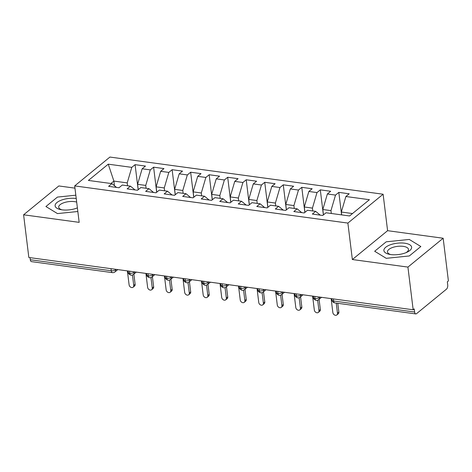 <?xml version="1.0" encoding="UTF-8"?>
<svg xmlns="http://www.w3.org/2000/svg" width="472" height="472" viewBox="0 0 472 472"><rect width="100%" height="100%" fill="white"/><g stroke="black" fill="none" stroke-linecap="round" stroke-linejoin="round"><path stroke-width="0.71" d="M443.161 238.242L448.4 280.934L447.332 281.808L447.716 284.929A3.227 1.599 97.7 0 1 446.471 289.165L416.575 313.638A3.227 1.599 97.7 0 1 415.785 313.915L334.796 302.894A3.227 1.599 97.7 0 1 333.633 301.006L414.617 312.027L414.233 308.906L413.165 309.779L407.926 267.093L443.161 238.242L387.595 230.684L383.116 194.228L109.923 157.058L74.688 185.909L347.882 223.079L383.116 194.228M74.965 188.145L58.835 185.95L23.6 214.801L28.839 257.494L413.165 309.779M135.086 164.663L131.776 167.371L108.253 164.173L88.394 180.434L111.917 183.632L108.607 186.34L118.979 187.756L122.289 185.042L130.443 186.151L127.133 188.865L137.505 190.275L140.809 187.561L148.963 188.67L145.653 191.384L156.025 192.794L159.335 190.086L167.483 191.19L164.173 193.903L174.546 195.314L177.855 192.605L186.003 193.715L182.693 196.423L193.066 197.833L196.376 195.125L204.529 196.234L201.219 198.942L211.592 200.352L214.902 197.644L223.049 198.753L219.74 201.461L230.112 202.871L233.422 200.163L241.57 201.273L238.26 203.981L248.632 205.391L251.942 202.683L260.09 203.792L256.78 206.5L267.152 207.916L270.462 205.202L278.616 206.311L275.306 209.025L285.678 210.435L288.988 207.721L297.136 208.83L293.826 211.544L304.198 212.955L307.508 210.246L315.656 211.35L312.346 214.064L322.718 215.474L326.028 212.766L349.551 215.964L369.411 199.703L345.887 196.505L349.197 193.791L338.825 192.381L335.515 195.095L327.367 193.986L330.677 191.272L320.305 189.862L316.995 192.57L308.847 191.467L312.157 188.753L301.785 187.343L298.475 190.051L290.321 188.942L293.631 186.233L283.259 184.823L279.949 187.531L271.801 186.422L275.111 183.714L264.739 182.304L261.429 185.012L253.281 183.903L256.591 181.195L246.219 179.785L242.909 182.493L234.755 181.384L238.065 178.676L227.693 177.265L224.383 179.974L216.235 178.864L219.545 176.156L209.173 174.74L205.863 177.454L197.715 176.345L201.025 173.631L190.653 172.221L187.343 174.935L179.195 173.826L182.505 171.112L172.132 169.702L168.823 172.41L160.669 171.306L163.979 168.593L153.607 167.182L150.297 169.89L142.149 168.781L145.459 166.073L135.086 164.663L138.166 189.732M138.249 189.661L137.594 184.316L145.742 185.419L146.096 188.281M142.149 168.781L137.594 184.316M150.297 169.89L145.742 185.419M111.917 183.632L116.519 187.419M156.775 192.181L156.114 186.835L164.268 187.945L164.616 190.8M160.669 171.306L156.114 186.835M168.823 172.41L164.268 187.945M130.443 186.151L135.045 189.939M175.295 194.7L174.634 189.355L182.788 190.464L183.136 193.319M179.195 173.826L174.634 189.355M187.343 174.935L182.788 190.464M148.963 188.67L153.565 192.458M193.815 197.219L193.16 191.874L201.308 192.983L201.662 195.845M197.715 176.345L193.16 191.874M205.863 177.454L201.308 192.983M167.483 191.19L172.085 194.977M212.335 199.739L211.68 194.393L219.828 195.502L220.182 198.364M216.235 178.864L211.68 194.393M224.383 179.974L219.828 195.502M186.003 193.715L190.605 197.497M230.861 202.264L230.2 196.912L238.354 198.022L238.702 200.883M234.755 181.384L230.2 196.912M242.909 182.493L238.354 198.022M204.529 196.234L209.131 200.022M249.381 204.783L248.726 199.432L256.874 200.541L257.222 203.403M253.281 183.903L248.726 199.432M261.429 185.012L256.874 200.541M223.049 198.753L227.651 202.541M267.901 207.302L267.246 201.951L275.394 203.06L275.748 205.922M271.801 186.422L267.246 201.951M279.949 187.531L275.394 203.06M241.57 201.273L246.172 205.06M286.421 209.822L285.767 204.476L293.914 205.58L294.268 208.441M290.321 188.942L285.767 204.476M298.475 190.051L293.914 205.58M260.09 203.792L264.698 207.58M304.947 212.341L304.287 206.996L312.44 208.105L312.788 210.96M308.847 191.467L304.287 206.996M316.995 192.57L312.44 208.105M278.616 206.311L283.218 210.099M323.467 214.86L322.813 209.515L330.961 210.624L331.309 213.48M327.367 193.986L322.813 209.515M335.515 195.095L330.961 210.624M297.136 208.83L301.738 212.618M414.617 312.027A3.227 1.599 97.7 0 0 415.785 313.915M341.681 214.896L341.333 212.034L352.495 213.55M345.887 196.505L341.333 212.034M315.656 211.35L320.258 215.138M30.291 259.736L111.28 270.757A3.227 1.599 -82.3 0 0 112.442 272.639L31.459 261.624A3.227 1.599 -82.3 0 1 30.291 259.736L30.037 257.653M387.595 230.684L352.36 259.529L407.926 267.093M352.36 259.529L347.882 223.079M23.6 214.801L79.166 222.359L74.688 185.909M374.679 251.251L386.232 258.326L409.312 255.96L420.841 246.526L409.289 239.452L386.202 241.811L374.679 251.251L386.202 241.811L409.289 239.452L420.841 246.526L409.312 255.96L386.232 258.326L374.679 251.251M57.472 213.592L77.833 211.509L57.472 213.592L45.92 206.518L57.472 213.592M57.442 197.084L45.92 206.518L57.442 197.084L75.833 195.202L57.442 197.084M114.454 185.72L113.888 181.089L110.938 183.502M127.57 185.762L127.222 182.9L113.888 181.089L108.253 164.173M131.776 167.371L127.222 182.9M338.825 192.381L341.586 214.878M319.332 297.018L319.397 297.543A3.227 2.478 50.7 0 1 318.665 299.661A3.227 3.227 0 0 1 316.181 300.363A3.227 1.599 -82.3 0 1 316.151 300.357A3.227 1.599 -82.3 0 1 315.019 298.475L314.759 296.392M320.305 189.862L323.379 214.931M301.785 187.343L304.859 212.412M283.259 184.823L286.339 209.892M264.739 182.304L267.819 207.373M246.219 179.785L249.293 204.854M227.693 177.265L230.773 202.329M209.173 174.74L212.252 199.809M190.653 172.221L193.732 197.29M172.132 169.702L175.206 194.771M153.607 167.182L156.686 192.251M300.812 294.493L300.876 295.024A3.227 2.478 50.7 0 1 300.139 297.142A3.227 3.227 0 0 1 297.661 297.844A3.227 1.599 -82.3 0 1 297.631 297.838A3.227 1.599 -82.3 0 1 296.493 295.956L296.239 293.873M282.291 291.973L282.35 292.504A3.227 2.478 50.7 0 1 281.619 294.622A3.227 3.227 0 0 1 279.141 295.319A3.227 1.599 -82.3 0 1 279.111 295.319A3.227 1.599 -82.3 0 1 277.973 293.437L277.719 291.354M263.765 289.454L263.83 289.979A3.227 2.478 50.7 0 1 263.099 292.103A3.227 3.227 0 0 1 260.621 292.799A3.227 1.599 -82.3 0 1 260.591 292.799A3.227 1.599 -82.3 0 1 259.452 290.917L259.199 288.834M245.245 286.935L245.31 287.46A3.227 2.478 50.7 0 1 244.579 289.578A3.227 3.227 0 0 1 242.095 290.28A3.227 1.599 -82.3 0 1 242.065 290.274A3.227 1.599 -82.3 0 1 240.932 288.398L240.673 286.315M226.725 284.415L226.79 284.94A3.227 2.478 50.7 0 1 226.053 287.059A3.227 3.227 0 0 1 223.575 287.761A3.227 1.599 -82.3 0 1 223.545 287.755A3.227 1.599 -82.3 0 1 222.406 285.873L222.153 283.79M208.199 281.896L208.264 282.421A3.227 2.478 50.7 0 1 207.532 284.539A3.227 3.227 0 0 1 205.054 285.241A3.227 1.599 -82.3 0 1 205.025 285.236A3.227 1.599 -82.3 0 1 203.886 283.353L203.633 281.271M189.679 279.377L189.744 279.902A3.227 2.478 50.7 0 1 189.012 282.02A3.227 3.227 0 0 1 186.534 282.722A3.227 1.599 -82.3 0 1 186.499 282.716A3.227 1.599 -82.3 0 1 185.366 280.834L185.107 278.751M171.159 276.857L171.224 277.383A3.227 2.478 50.7 0 1 170.486 279.501A3.227 3.227 0 0 1 168.008 280.203A3.227 1.599 -82.3 0 1 167.979 280.197A3.227 1.599 -82.3 0 1 166.846 278.315L166.587 276.232M152.639 274.332L152.704 274.863A3.227 2.478 50.7 0 1 151.966 276.981A3.227 3.227 0 0 1 149.488 277.683A3.227 1.599 -82.3 0 1 149.459 277.678A3.227 1.599 -82.3 0 1 148.32 275.796L148.066 273.713M134.113 271.813L134.178 272.344A3.227 2.478 50.7 0 1 133.446 274.462A3.227 3.227 0 0 1 130.968 275.158A3.227 1.599 -82.3 0 1 130.939 275.158A3.227 1.599 -82.3 0 1 129.8 273.276L129.546 271.193M331.132 298.623L332.843 312.547A2.69 2.065 -129.3 0 0 334.442 314.93A2.69 2.065 -129.3 0 0 336.861 314.942A2.69 2.065 -129.3 0 0 337.474 313.178L338.861 312.039A2.69 2.065 50.7 0 1 338.253 313.803L336.861 314.942M337.787 303.301L338.861 312.039M336.235 303.089L337.474 313.178M312.611 296.103L314.322 310.027A2.69 2.065 -129.3 0 0 315.921 312.411A2.69 2.065 -129.3 0 0 318.34 312.423A2.69 2.065 -129.3 0 0 318.954 310.653L320.341 309.52A2.69 2.065 50.7 0 1 319.727 311.284L318.34 312.423M319.09 299.313L320.341 309.52M317.668 300.216L318.954 310.653M294.091 293.578L295.802 307.508A2.69 2.065 -129.3 0 0 297.401 309.892A2.69 2.065 -129.3 0 0 299.82 309.903A2.69 2.065 -129.3 0 0 300.428 308.133L301.82 307.001A2.69 2.065 50.7 0 1 301.207 308.765L299.82 309.903M300.564 296.794L301.82 307.001M299.148 297.696L300.428 308.133M275.571 291.059L277.276 304.983A2.69 2.065 -129.3 0 0 278.875 307.372A2.69 2.065 -129.3 0 0 281.294 307.378A2.69 2.065 -129.3 0 0 281.908 305.614L283.294 304.481A2.69 2.065 50.7 0 1 282.687 306.245L281.294 307.378M282.044 294.274L283.294 304.481M280.628 295.177L281.908 305.614M257.045 288.539L258.756 302.463A2.69 2.065 -129.3 0 0 260.355 304.847A2.69 2.065 -129.3 0 0 262.774 304.859A2.69 2.065 -129.3 0 0 263.388 303.095L264.774 301.956A2.69 2.065 50.7 0 1 264.161 303.726L262.774 304.859M263.523 291.755L264.774 301.956M262.107 292.652L263.388 303.095M390.822 254.567A13.983 5.705 -7 0 0 407.082 252.19A13.983 5.705 -7 0 0 404.699 243.204A13.983 5.705 -7 0 0 386.131 246.933A13.983 5.705 -7 0 0 389.512 254.349A13.983 5.705 -7 0 0 390.822 254.567M405.938 252.691A10.585 4.319 -7 0 0 408.486 249.375A10.585 4.319 -7 0 0 403.23 246.36A10.585 4.319 -7 0 0 392.486 247.517A10.585 4.319 -7 0 0 387.471 251.954A10.585 4.319 -7 0 0 390.745 254.561M76.24 198.517A13.983 5.705 -7 0 0 75.939 198.476A13.983 5.705 -7 0 0 57.372 202.199A13.983 5.705 -7 0 0 60.752 209.621A13.983 5.705 -7 0 0 62.062 209.839A13.983 5.705 -7 0 0 77.384 207.875M76.676 202.105A10.585 4.319 -7 0 0 74.47 201.632A10.585 4.319 -7 0 0 63.726 202.783A10.585 4.319 -7 0 0 58.711 207.226A10.585 4.319 -7 0 0 61.985 209.828M238.525 286.02L240.236 299.944A2.69 2.065 -129.3 0 0 241.835 302.328A2.69 2.065 -129.3 0 0 244.254 302.34A2.69 2.065 -129.3 0 0 244.868 300.575L246.254 299.437A2.69 2.065 50.7 0 1 245.641 301.207L244.254 302.34M244.997 289.236L246.254 299.437M243.582 290.132L244.868 300.575M220.005 283.501L221.716 297.425A2.69 2.065 -129.3 0 0 223.309 299.808A2.69 2.065 -129.3 0 0 225.734 299.82A2.69 2.065 -129.3 0 0 226.342 298.056L227.734 296.917A2.69 2.065 50.7 0 1 227.12 298.682L225.734 299.82M226.477 286.71L227.734 296.917M225.061 287.613L226.342 298.056M201.479 280.982L203.19 294.906A2.69 2.065 -129.3 0 0 204.789 297.289A2.69 2.065 -129.3 0 0 207.208 297.301A2.69 2.065 -129.3 0 0 207.822 295.537L209.208 294.398A2.69 2.065 50.7 0 1 208.6 296.162L207.208 297.301M207.957 284.191L209.208 294.398M206.541 285.094L207.822 295.537M182.959 278.462L184.67 292.386A2.69 2.065 -129.3 0 0 186.269 294.77A2.69 2.065 -129.3 0 0 188.688 294.782A2.69 2.065 -129.3 0 0 189.302 293.018L190.688 291.879A2.69 2.065 50.7 0 1 190.074 293.643L188.688 294.782M189.437 281.672L190.688 291.879M188.021 282.575L189.302 293.018M164.439 275.943L166.15 289.867A2.69 2.065 -129.3 0 0 167.749 292.251A2.69 2.065 -129.3 0 0 170.168 292.262A2.69 2.065 -129.3 0 0 170.781 290.492L172.168 289.36A2.69 2.065 50.7 0 1 171.554 291.124L170.168 292.262M170.911 279.153L172.168 289.36M169.495 280.055L170.781 290.492M145.919 273.418L147.624 287.348A2.69 2.065 -129.3 0 0 149.223 289.731A2.69 2.065 -129.3 0 0 151.648 289.743A2.69 2.065 -129.3 0 0 152.255 287.973L153.648 286.84A2.69 2.065 50.7 0 1 153.034 288.604L151.648 289.743M152.391 276.633L153.648 286.84M150.975 277.536L152.255 287.973M127.393 270.898L129.104 284.822A2.69 2.065 -129.3 0 0 130.703 287.212A2.69 2.065 -129.3 0 0 133.122 287.218A2.69 2.065 -129.3 0 0 133.735 285.454L135.122 284.321A2.69 2.065 50.7 0 1 134.514 286.085L133.122 287.218M133.871 274.114L135.122 284.321M132.455 275.017L133.735 285.454M333.374 298.923L333.633 301.006A3.227 1.316 173 0 1 332.028 300.092A3.227 3.227 0 0 0 334.796 302.894M115.593 269.294L115.658 269.819A3.227 1.316 173 0 1 111.28 270.757L111.02 268.674M313.337 296.198L313.508 297.572A3.227 1.316 173 0 0 315.019 298.475A3.227 1.316 173 0 0 319.397 297.543L319.939 297.1M294.817 293.678L294.988 295.053A3.227 1.316 173 0 0 296.493 295.956A3.227 1.316 173 0 0 300.876 295.024L301.419 294.575M276.297 291.159L276.462 292.528A3.227 1.316 173 0 0 277.973 293.437A3.227 1.316 173 0 0 282.35 292.504L282.893 292.056M257.777 288.64L257.942 290.009A3.227 1.316 173 0 0 259.452 290.917A3.227 1.316 173 0 0 263.83 289.979L264.373 289.537M239.251 286.12L239.422 287.489A3.227 1.316 173 0 0 240.932 288.398A3.227 1.316 173 0 0 245.31 287.46L245.853 287.017M220.731 283.601L220.902 284.97A3.227 1.316 173 0 0 222.406 285.873A3.227 1.316 173 0 0 226.79 284.94L227.333 284.498M202.211 281.082L202.376 282.451A3.227 1.316 173 0 0 203.886 283.353A3.227 1.316 173 0 0 208.264 282.421L208.807 281.979M183.685 278.557L183.856 279.931A3.227 1.316 173 0 0 185.366 280.834A3.227 1.316 173 0 0 189.744 279.902L190.287 279.459M165.165 276.037L165.336 277.412A3.227 1.316 173 0 0 166.846 278.315A3.227 1.316 173 0 0 171.224 277.383L171.767 276.94M146.644 273.518L146.81 274.893A3.227 1.316 173 0 0 148.32 275.796A3.227 1.316 173 0 0 152.704 274.863L153.247 274.415M128.124 270.999L128.29 272.368A3.227 1.316 173 0 0 129.8 273.276A3.227 1.316 173 0 0 134.178 272.344L134.721 271.896M112.442 272.639A3.227 3.227 0 0 0 114.926 271.943A3.227 2.478 50.7 0 0 115.658 269.819L116.2 269.376M318.665 299.661L321.526 297.313M331.863 298.717L332.028 300.092M300.139 297.142L303.006 294.793M313.508 297.572C313.343 298.646 314.228 299.578 316.151 300.357M281.619 294.622L284.486 292.274M294.988 295.053C294.823 296.127 295.702 297.053 297.631 297.838M263.099 292.103L265.966 289.755M276.462 292.528C276.303 293.608 277.182 294.534 279.111 295.319M244.579 289.578L247.44 287.236M257.942 290.009C257.777 291.088 258.662 292.015 260.591 292.799M226.053 287.059L228.92 284.716M239.422 287.489C239.257 288.569 240.142 289.495 242.065 290.274M207.532 284.539L210.4 282.191M220.902 284.97C220.737 286.05 221.616 286.976 223.545 287.755M189.012 282.02L191.88 279.672M202.376 282.451C202.217 283.524 203.096 284.457 205.025 285.236M170.486 279.501L173.354 277.152M183.856 279.931C183.691 281.005 184.576 281.937 186.499 282.716M151.966 276.981L154.834 274.633M165.336 277.412C165.17 278.486 166.055 279.418 167.979 280.197M133.446 274.462L136.314 272.114M146.81 274.893C146.65 275.967 147.53 276.893 149.459 277.678M114.926 271.943L117.793 269.595M128.29 272.368C128.13 273.447 129.009 274.374 130.939 275.158"/></g></svg>
